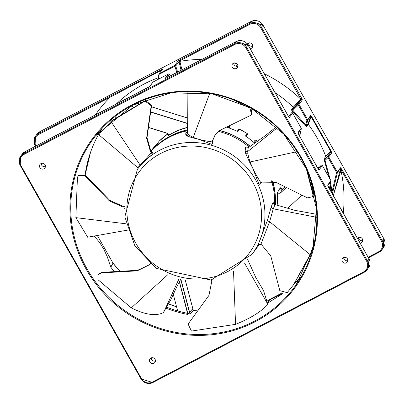 <?xml version="1.0" encoding="UTF-8"?>
<svg xmlns="http://www.w3.org/2000/svg" width="404" height="404" viewBox="0 0 404 404"><rect width="100%" height="100%" fill="white"/><g stroke="black" fill="none" stroke-linecap="round" stroke-linejoin="round"><path stroke-width="0.61" d="M277.169 205.141A71.351 68.236 -143.4 0 0 277.371 192.597L278.184 193.809L279.578 193.799L286.315 187.542M280.199 187.905L277.371 192.597M228.437 126.25L227.523 127.487A71.351 68.236 36.6 0 1 237.729 131.623L239.547 129.184L247.233 133.578L245.587 136.128A71.351 68.236 -143.4 0 1 254.045 142.597L254.49 142.329A0.737 0.702 -143.4 0 0 253.626 142.233M187.547 127.366A71.503 68.377 -143.4 0 0 168.367 135.35L167.281 133.33L168.135 135.492L167.721 135.906L168.423 135.507L167.721 135.906L168.337 134.956M150.854 151.177L151.096 150.854A71.351 68.236 36.6 0 1 157.393 143.556L159.191 141.137A0.737 0.702 -143.4 0 0 159.126 141.213L159.126 141.213A0.737 0.702 -143.4 0 0 159.07 141.294M168.135 135.492L168.311 134.416L167.286 133.33L148.414 127.462L167.281 133.325M301.833 275.69A124.316 118.887 36.6 0 1 294.279 283.79M85.133 174.942A124.316 118.887 36.6 0 1 90.541 152.313A124.316 118.887 36.6 0 1 102.5 127.851M94.122 236.042L99.44 242.198L103.641 248.925L107.262 256.707L110.817 267.241L113.014 263.176A126.189 120.675 -143.4 0 0 119.993 271.392M114.463 271.695A124.316 118.887 36.6 0 1 110.817 267.241M188.239 313.782L187.87 314.489A124.316 118.887 36.6 0 1 166.413 308.338M188.355 313.756L188.799 313.085A124.265 118.837 -143.4 0 0 189.86 313.282L190.819 313.378L193.526 310.307A124.154 118.725 -143.4 0 0 197.632 310.954L193.526 310.307L192.476 309.585M267.847 300.672L282.79 293.567M180.734 279.331L189.451 312.343L190.819 313.378L189.86 313.282M189.451 312.343L189.905 313.11A124.119 118.695 36.6 0 1 188.85 312.908L188.022 314.1M188.496 313.383A124.674 119.225 36.6 0 1 187.754 313.231L187.703 313.408A124.821 119.367 -143.4 0 0 188.39 313.549M187.698 313.292L179.366 281.896L187.527 313.297M188.85 312.908L188.592 313.241M167.014 307.323A124.831 119.377 36.6 0 0 187.456 313.332L187.703 313.408M187.87 314.489L188.405 313.61M192.44 309.509L192.319 309.206L189.617 312.277L180.916 279.321M358.58 237.471A3.015 2.884 -143.4 0 0 362.716 240.537M248.581 43.051A3.015 2.884 -143.4 0 0 252.717 46.117M159.196 141.127L167.968 133.774A71.351 68.236 36.6 0 0 159.191 141.137L159.201 141.122A0.737 0.737 0 0 0 159.126 141.213L157.358 143.592M229.826 125.932L229.815 125.977A0.737 0.702 -143.4 0 0 229.815 125.583M247.45 134.593L247.445 134.598A0.737 0.702 -143.4 0 0 247.213 133.603A71.351 68.236 36.6 0 0 239.522 129.204A0.737 0.702 -143.4 0 0 238.628 129.406L237.183 131.356M238.628 129.406A0.737 0.737 0 0 1 239.547 129.184L239.542 129.214M245.718 135.618A0.737 0.702 36.6 0 1 246.036 136.426M254.49 142.329L255.99 140.309A0.737 0.702 -143.4 0 0 254.959 140.35L253.591 142.198M246.071 136.451L247.445 134.598A0.737 0.737 0 0 0 247.233 133.578M257.197 141.41A71.351 68.236 36.6 0 0 255.99 140.309L256.005 140.284A0.737 0.737 0 0 0 254.964 140.345M343.415 257.651A3.015 2.884 36.6 0 1 347.314 262.05A3.015 2.884 36.6 0 1 343.173 262.57A3.015 2.884 36.6 0 1 343.415 257.651M40.981 163.59A3.015 2.884 36.6 0 1 44.879 167.993A3.015 2.884 36.6 0 1 40.738 168.513A3.015 2.884 36.6 0 1 40.981 163.59M150.98 358.015A3.015 2.884 36.6 0 1 154.878 362.418A3.015 2.884 36.6 0 1 150.737 362.938A3.015 2.884 36.6 0 1 150.98 358.015M233.416 63.226A3.015 2.884 36.6 0 1 237.315 67.625A3.015 2.884 36.6 0 1 233.174 68.145A3.015 2.884 36.6 0 1 233.416 63.226M378.533 251.813L379.018 252.278A8.827 8.444 -143.4 0 0 381.795 249.909A8.827 8.444 -143.4 0 0 382.25 240.718L341.84 169.291L341.082 169.791L381.492 241.218A8.09 7.737 36.6 0 1 378.533 251.813L368.14 257.237M341.84 169.291L340.516 167.751A0.737 0.702 36.6 0 1 340.592 168.261L340.946 170.377L340.112 170.367L333.664 194.253A0.737 0.707 -141.6 0 0 333.648 194.445L340.946 170.377A137.613 131.598 -143.4 0 1 343.254 213.251M340.516 167.751L337.305 172.084L328.725 156.919L331.654 152.975A0.737 0.702 -143.4 0 0 330.497 152.788L327.568 156.737L336.603 172.553L337.38 172.594L340.592 168.261L340.112 170.367M331.654 152.975L331.093 150.914L330.669 151.283L330.497 152.788L326.957 156.727A0.737 0.707 36.4 0 1 325.755 156.434L323.952 158.878L328.816 176.922M311.176 116.806L330.669 151.283L325.755 156.434A128.785 123.154 36.6 0 0 308.247 124.25L311.176 116.806L311.661 116.514L310.711 115.423A0.737 0.702 36.6 0 1 310.787 115.933L311.176 116.806M310.711 115.423L307.611 119.599L299.031 104.439L302.243 100.106A0.737 0.702 -143.4 0 0 301.091 99.919L297.874 104.252L306.909 120.074L307.686 120.114L310.787 115.933L308.121 123.654A0.737 0.707 -142.8 0 0 308.247 124.25L306.404 126.679A0.737 0.707 -142.8 0 1 306.277 126.088L305.737 125.018L305.091 125.578L306.404 126.679M301.748 98.43L261.469 27.235L260.711 27.735L301.121 99.621A0.737 0.47 -14.2 0 1 302.237 99.576L301.748 98.43L300.995 98.93L301.091 99.919L294.269 107.242A0.737 0.707 36.4 0 1 293.248 107.237L291.38 109.767L292.208 111.15L305.091 125.578M249.839 24.351L249.606 23.543L251.147 21.473A8.827 8.444 36.6 0 1 263.004 25.159L261.469 27.235A8.827 8.444 -143.4 0 0 249.606 23.543L179.477 60.12L179.709 60.928L249.839 24.351A8.09 7.737 36.6 0 1 260.711 27.735M179.477 60.12L177.952 61.13A0.737 0.702 36.6 0 1 178.982 61.519L179.709 60.928L179.886 61.358L179.088 61.777L181.068 70.301M177.952 61.13L174.685 65.534L159.338 73.538A0.737 0.702 36.6 0 0 158.989 74.013L159.454 74.119L175.715 65.923L179.088 61.777M158.292 79.27L159.338 73.538L162.479 69.301A0.737 0.702 -143.4 0 0 162.251 69.498L159.11 73.735A0.737 0.737 0 0 0 158.979 74.008L157.732 79.558L158.979 74.008M162.479 69.301L161.423 69.69L161.549 70.17L162.13 69.776M161.423 69.69L109.772 96.475L110.004 97.283L161.549 70.17L161.469 70.548M151.283 357.878A3.015 2.884 -143.4 0 0 155.419 360.944M41.284 163.453A3.015 2.884 -143.4 0 0 45.42 166.519M363.671 271.852L152.369 382.058A8.09 7.737 36.6 0 1 141.496 378.679L20.71 165.196A8.09 7.737 36.6 0 1 23.674 154.596L234.977 44.39A8.09 7.737 36.6 0 1 245.849 47.773L366.63 261.257A8.09 7.737 36.6 0 1 363.671 271.852L364.156 272.316A8.827 8.444 -143.4 0 0 366.933 269.948A8.827 8.444 -143.4 0 0 367.387 260.757L246.607 47.273A8.827 8.444 -143.4 0 0 234.744 43.581L23.442 153.788L25.003 151.697L22.205 154.081A8.827 8.444 36.6 0 1 24.982 151.717L147.93 87.592M327.79 185.527L330.997 181.204A0.737 0.702 -143.4 0 0 330.916 180.689L327.705 185.022L328.492 187.214M327.77 185.567L368.902 258.641M167.039 77.618L169.438 74.387A0.737 0.343 -28 0 0 169.417 74.291A0.737 0.343 -28 0 0 169.332 74.21M147.889 87.612L149.793 86.406L153.06 82.002L168.407 73.998L165.14 78.401L166.196 78.063M166.15 78.088L236.284 41.511A8.827 8.444 36.6 0 1 248.142 45.197L288.4 116.357M292.622 113.004L292.658 113.014A0.737 0.737 0 0 0 291.501 112.852A0.737 0.273 45.2 0 0 291.491 112.862L288.643 116.7M288.426 116.397L289.431 117.377L292.647 113.044L301.227 128.209L298.011 132.542A0.737 0.702 36.6 0 1 298.091 133.037L301.313 128.659M298.076 133.088L298.798 134.729M298.011 132.542L298.824 134.774L318.094 168.837M298.824 134.774L318.544 169.513M318.12 168.877L319.125 169.862L322.341 165.529A0.737 0.702 -143.4 0 0 321.185 165.342A0.737 0.273 45.2 0 0 321.185 165.342L318.337 169.18M329.346 188.668L331.007 181.143M233.719 63.09A3.015 2.884 -143.4 0 0 237.855 66.155M300.091 134.199L301.313 128.694A0.737 0.737 0 0 0 301.238 128.174L301.202 128.164M299.46 135.845L300.207 134.86L300.086 134.259L299.212 135.406M318.307 167.604L317.827 167.195A0.737 0.707 -143.6 0 0 319.034 167.483L321.185 165.342L319.039 167.478L318.286 167.64M247.349 43.97A3.015 2.884 36.6 0 1 251.95 43.915A3.015 2.884 36.6 0 1 250.162 48.712M308.121 123.654L306.277 126.088L307.686 120.114A0.737 0.702 36.6 0 0 307.611 119.599L306.909 120.074L305.737 125.018L292.4 109.777A0.737 0.707 36.4 0 1 291.38 109.767M333.042 195.208L333.648 194.445A128.785 123.154 36.6 0 1 333.729 196.42M331.861 193.112L331.911 192.4L331.487 192.45M330.113 179.209L325.018 160.423L324.261 160.782M330.219 184.749L331.033 191.653M326.957 156.722L325.159 159.166L327.568 156.737A0.737 0.702 36.6 0 1 328.725 156.919L325.018 160.423L325.159 159.166A0.737 0.707 36.4 0 1 323.952 158.878M181.946 69.842L179.886 61.358A137.613 131.598 -143.4 0 1 201.914 59.428M300.207 134.86A0.737 0.707 37.2 0 1 300.076 134.264L301.303 128.725A0.737 0.702 -143.4 0 0 301.227 128.209L292.647 113.044A0.737 0.702 -143.4 0 0 291.491 112.862L291.501 112.852M343.718 257.51A3.015 2.884 -143.4 0 0 347.854 260.575M282.689 188.946L284.931 186.85L282.674 188.961L282.078 189.279L280.972 189.107L280.295 188.289L279.8 184.28A71.351 68.236 36.6 0 1 280.204 187.966L282.664 188.971L279.836 193.607M301.798 195.142L287.764 208.272M357.424 238.299A3.015 2.884 36.6 0 1 361.954 238.34A3.015 2.884 36.6 0 1 360.161 243.132M237.507 64.554L236.224 66.286M185.774 132.86L187.365 131.684A2.5 2.424 27.1 0 1 185.774 132.86L185.784 135.052L186.623 135.82L192.42 137.804L197.98 139.052L212.004 144.415L212.827 143.011L212.004 144.415M259.267 184.254L260.949 182.82A45.713 12.807 -126.1 0 1 252.662 167.963A45.713 12.807 -126.1 0 1 250.142 161.948A45.713 12.807 -126.1 0 1 247.935 153.646A45.713 12.807 -126.1 0 1 247.763 151.48A45.713 12.807 -126.1 0 1 248.455 147.606A2.5 2.384 24.5 0 1 245.501 147.48L246.243 147.869L248.298 147.702L264.787 136.047L276.508 126.74M258.439 244.44L258.131 244.703L260.802 244.536L269.609 221.685L273.271 208.807A2.5 2.116 18.4 0 1 271.276 206.626L273.175 202.187L273.311 203.025L274.791 204.5L294.844 210.327L316.766 214.317M212.822 143.001L212.863 140.213L212.433 140.905L212.837 140.36M212.039 144.071L212.433 140.905M152.323 154.161L153.353 153.02L152.323 154.161L150.586 151.889L150.995 151.343L153.273 153.081M124.427 206.742L122.806 206.878L123.21 206.333L124.447 206.166M150.404 263.655L150.005 264.469M210.964 280.002L211.757 281.416L208.984 295.354L188.107 324.043L191.44 331.083L235.552 324.356C250.137 318.504 260.782 311.969 267.493 304.762L267.807 304.227L244.43 262.893M260.802 244.536L261.585 244.718L270.781 255.969L279.81 290.648L287.183 292.663L293.461 284.896L310.126 254.641L314.019 243.955M260.949 182.82L261.898 182.123L276.023 182.361L307.449 197.879L312.504 196.758L313.216 193.471L307.05 170.453M211.242 280.432A45.713 6.58 -25 0 0 213.075 279.558M123.74 206.762A45.713 9.878 80.2 0 0 124.387 208.898M151.323 152.591A45.713 0.879 130.2 0 1 142.799 162.297L152.358 154.368M137.385 169.337L124.836 216.852L134.86 245.849L156.247 268.372L210.979 279.997L252.01 254.348A71.351 68.236 -143.4 0 0 258.671 243.193A71.351 68.236 -143.4 0 0 238.148 159.216A71.351 68.236 -143.4 0 0 151.414 155.434A71.351 68.236 -143.4 0 0 137.385 169.337L142.799 162.297A45.713 0.879 130.2 0 1 140.193 165.165A45.713 0.879 130.2 0 1 137.88 167.508A45.713 0.879 130.2 0 1 137.693 167.604A45.713 0.879 130.2 0 1 137.693 167.599L138.072 168.412M212.388 141.935A45.713 10.974 -179.4 0 1 197.98 139.052A45.713 10.974 -179.4 0 1 193.248 137.365A45.713 10.974 -179.4 0 1 188.39 134.254A45.713 10.974 -179.4 0 1 187.658 133.189A45.713 10.974 -179.4 0 1 187.36 131.8A45.713 10.974 -179.4 0 1 187.36 131.76M245.501 147.48L245.142 151.293L245.642 153.409L249.349 161.741L252.662 167.963L259.08 184.618L259.55 183.982M271.276 206.626L267.549 219.993L258.191 244.622M316.827 217.347L273.271 208.807L275.074 204.576M151.056 151.404A71.351 68.236 36.6 0 1 161.151 142.304A71.351 68.236 36.6 0 1 187.406 130.77M218.392 131.391A71.351 68.236 36.6 0 1 249.101 147.112M271.483 180.815A71.351 68.236 36.6 0 1 274.644 204.434M123.21 206.333L122.806 206.878M150.995 151.343L150.586 151.889M145.006 101.056L151.197 105.737L151.616 105.176L145.415 100.5L145.006 101.056L110.999 121.564L100.207 133.027L99 134.926M150.49 151.778L146.612 138.224L151.197 105.737M100.338 132.85L111.873 120.599L145.415 100.5M87.688 237.198L75.866 217.635L77.427 177.422L78.083 176.048L84.971 175.75L85.385 175.19L78.492 175.493L78.083 176.048M122.665 206.883L109.408 200.929L84.971 175.75M180.76 279.285L176.831 286.704L170.927 299.561L163.267 312.691C155.651 316.342 144.996 314.741 131.295 307.888L98.091 279.795L98.051 274.685L101.399 272.907L101.813 272.346L98.465 274.119L98.051 274.685M149.965 264.529L137.168 270.862L101.399 272.907M313.519 246.092L310.242 254.818L293.865 284.355M250.318 107.686L249.94 108.196L251.576 114.448L250.212 115.584L220.761 129.962L215.322 134.466L212.453 140.759M251.576 114.448L251.99 113.888L250.909 108.009M249.94 108.196L233.254 99.808M312.504 196.758L312.918 196.198L313.625 192.915L313.216 193.471M310.524 179.659L313.625 192.915M247.703 259.57L255.702 277.376L263.549 290.627L267.807 304.227M215.529 134.194L212.858 140.213M151.616 105.176L147.016 137.678L150.894 151.232M85.385 175.19L109.812 200.384L123.069 206.338M101.813 272.346L137.572 270.316L150.051 264.373M152.338 150.02A71.205 68.094 36.6 0 1 170.407 136.173A71.205 68.094 36.6 0 1 187.436 130.032M219.569 130.598A71.205 68.094 36.6 0 1 250.061 146.42M272.483 181.032A71.205 68.094 36.6 0 1 275.205 204.596M187.446 129.856A71.351 68.236 -143.4 0 0 170.362 136.012A71.351 68.236 -143.4 0 0 150.975 151.323M275.371 204.631A71.351 68.236 -143.4 0 0 272.68 181.083M250.212 146.309A71.351 68.236 -143.4 0 0 219.796 130.467M168.423 135.507A71.351 68.236 36.6 0 1 187.542 127.543M167.301 133.224L148.43 127.356M115.877 117.236L114.61 116.837M131.103 105.999L132.456 106.424M150.611 112.065L187.678 123.594M187.683 123.407L150.636 111.888M132.679 106.302L131.325 105.883M86.976 268.771A124.952 119.493 36.6 0 1 95.511 135.911A124.952 119.493 36.6 0 1 132.739 105.126A124.952 119.493 36.6 0 1 283.754 134.057A124.952 119.493 36.6 0 1 296.152 284.719A124.952 119.493 36.6 0 1 86.976 268.771M268.024 302.202L269.832 299.622M282.553 293.753L268.034 302.909M114.514 116.918L115.781 117.312L114.509 116.918M187.754 313.231L179.442 281.755M185.3 280.224L193.218 310.211M168.816 304.066A124.831 119.377 -143.4 0 0 176.573 306.813M176.518 306.606A124.684 119.236 36.6 0 1 168.902 303.904M228.467 127.795L229.815 125.977L229.189 128.043L229.826 125.957A0.737 0.737 0 0 0 229.836 125.573M132.249 104.661A125.689 120.195 -143.4 0 0 131.325 316.039A125.689 120.195 -143.4 0 0 317.438 218.973A125.689 120.195 -143.4 0 0 132.249 104.661M383.765 238.602L383.79 238.643A8.827 8.444 36.6 0 1 383.33 247.839L383.8 238.607L262.979 25.119M381.492 241.218L383.79 238.643L263.014 25.124L251.162 21.452L39.89 131.654M368.453 257.787L378.972 252.303M330.704 182.558L331.911 192.4L336.603 172.553L337.305 172.084A0.737 0.702 36.6 0 1 337.38 172.594L332.335 193.95M331.093 150.914L311.661 116.514M294.269 107.242L292.4 109.777L297.874 104.252A0.737 0.702 36.6 0 1 299.031 104.439L292.208 111.15M302.243 100.106L302.237 99.576M176.826 72.513L174.685 65.534A0.737 0.702 36.6 0 1 175.715 65.923L177.659 72.079M109.772 96.475L38.304 133.749L38.537 134.557L110.004 97.283A137.613 131.598 -143.4 0 0 95.268 115.049M251.162 21.452L39.865 131.664L37.067 134.042A8.827 8.444 36.6 0 1 39.845 131.679L38.304 133.749A8.827 8.444 -143.4 0 0 35.532 136.118A8.827 8.444 -143.4 0 0 35.072 145.314L35.572 145.157A8.09 7.737 36.6 0 1 38.537 134.557M36.022 145.95L35.572 145.157M35.098 145.354L35.567 146.187M116.17 104.146A128.785 123.154 36.6 0 1 158.126 77.8M149.561 86.602L25.028 151.692M149.793 86.406A0.737 0.702 -143.4 0 0 149.591 86.572L152.828 82.199A0.737 0.702 -143.4 0 1 153.06 82.002L153.081 81.987A0.737 0.737 0 0 0 152.828 82.199M366.63 261.257L368.938 258.646L368.468 267.877A8.827 8.444 36.6 0 0 368.928 258.681L328.513 187.254M327.705 185.022A0.737 0.702 36.6 0 1 327.785 185.517M153.106 81.982L168.458 73.977M170.261 75.937L169.438 74.387A0.737 0.702 -143.4 0 0 168.407 73.998L168.428 73.983A0.737 0.737 0 0 1 169.417 74.291L170.286 75.927M165.14 78.401A0.737 0.702 36.6 0 1 165.61 78.336M234.977 44.39L234.744 43.581L236.325 41.486M245.849 47.773L248.117 45.157M289.431 117.377A0.737 0.702 -143.4 0 0 288.82 116.993M319.125 169.862A0.737 0.702 -143.4 0 0 318.514 169.473M322.311 165.483L330.896 180.649M23.674 154.596L23.442 153.788A8.827 8.444 -143.4 0 0 20.67 156.156A8.827 8.444 -143.4 0 0 20.21 165.352L20.71 165.196M20.235 165.393L140.986 378.866L141.496 378.679M141.021 378.876A8.827 8.444 -143.4 0 0 152.813 382.548M152.369 382.058L152.838 382.538L364.11 272.336M318.084 168.766L319.034 167.483M264.332 73.755A137.613 131.598 -143.4 0 1 300.763 99.167L293.248 107.237A128.785 123.154 36.6 0 0 274.973 92.561M236.82 63.68A137.613 131.598 -143.4 0 0 233.992 62.999M333.664 194.253L332.987 195.107M317.827 167.195L317.468 167.68M267.796 300.404L281.578 293.218L267.796 300.404M112.999 263.156L110.762 267.13M120.013 271.392L112.948 263.085L97.324 235.466M137.91 102.596L139.355 103.045M151.379 106.782L187.799 118.109M139.991 165.822A2.5 2.177 34.4 0 0 140.193 165.165L110.999 121.564M137.88 167.508A2.5 2.475 -167.3 0 1 138.143 168.317M192.42 137.804A2.5 1.99 102.7 0 0 193.248 137.365L209.711 93.42M188.39 134.254A2.5 2.394 -58.4 0 1 186.623 135.82M187.89 91.617L187.658 133.189A2.5 2.444 -37.8 0 1 185.784 135.052M249.349 161.741A2.5 1.54 152 0 0 250.142 161.948L297.152 151.616M247.935 153.646A2.5 2.146 -17.7 0 1 245.642 153.409M277.477 127.659L247.763 151.48A2.5 2.257 -9.7 0 1 245.142 151.293M310.126 254.641L269.609 221.685A2.5 1.308 15 0 1 267.549 219.993M75.866 217.635L125.992 223.806M131.295 307.888L167.68 274.806M235.552 324.356L233.537 271.246M163.706 312.277L178.992 278.836M87.623 237.214L127.679 230.113M146.612 138.224L147.016 137.678M109.408 200.929L109.812 200.384M137.168 270.862L137.572 270.316M152.687 158.449A68.412 65.423 36.6 0 1 260.888 206.07A68.412 65.423 36.6 0 1 168.978 273.084A68.412 65.423 36.6 0 1 152.687 158.449M192.375 309.363L193.531 310.302M256.005 140.284L257.222 141.39M95.511 135.911L132.719 105.141L171.2 92.834L212.196 93.869L251.152 108.146L283.739 134.078L306.333 168.781L316.428 208.398L312.903 248.531L296.152 284.719M368.453 257.792L378.997 252.293L381.795 249.909L383.33 247.839M35.547 146.197L35.062 145.344L35.532 136.118L37.067 134.042M165.514 78.386L236.3 41.491L248.152 45.162L288.85 117.034M329.351 188.673L331.007 181.179A0.737 0.737 0 0 0 330.932 180.654L322.352 165.494A0.737 0.737 0 0 0 321.19 165.332M368.468 267.877L366.933 269.948L364.135 272.331L152.838 382.538L140.986 378.866L20.2 165.382L20.67 156.156L22.205 154.081M97.339 235.466L112.953 263.065M193.243 310.221L185.325 280.23M187.799 118.069L151.384 106.747M139.405 103.02L137.961 102.571M90.541 152.313L85.163 174.972M173.22 294.117L177.654 310.908M252.01 254.348L259.424 244.349M126.538 230.305L127.679 230.118M187.799 117.983L187.36 131.8M98.995 134.921L137.693 167.604"/></g></svg>
